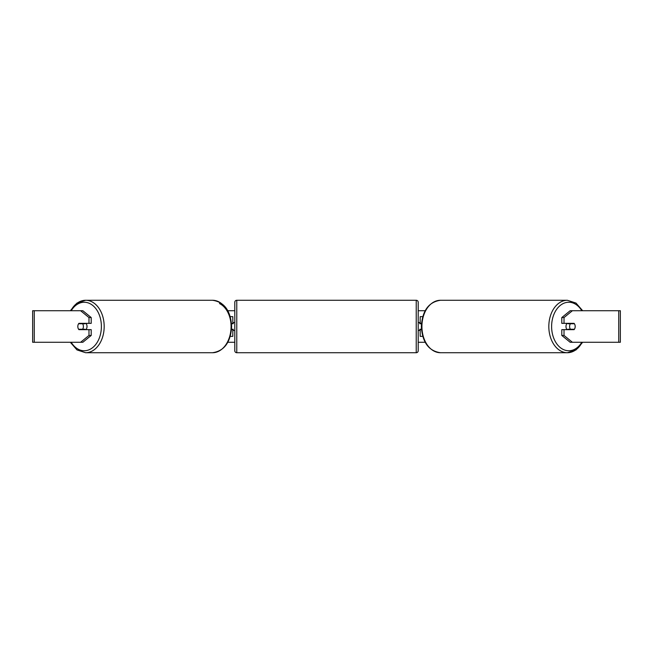 <?xml version="1.0" encoding="UTF-8"?>
<svg xmlns="http://www.w3.org/2000/svg" width="653" height="653" viewBox="0 0 653 653"><rect width="100%" height="100%" fill="white"/><g stroke="black" fill="none" stroke-linecap="round" stroke-linejoin="round"><path stroke-width="0.98" d="M232.819 323.741L231.513 323.341M232.819 323.341L232.819 316.64L230.264 316.64M230.264 336.36L232.819 336.36L232.819 329.259M231.513 329.659L232.819 329.659M422.736 316.64L420.181 316.64L420.181 323.341L421.487 323.341M422.736 336.36L420.181 336.36L420.181 329.259M421.487 329.659L420.181 329.659M567.09 329.659A3.942 2.792 -90 0 1 565.98 326.5A3.942 2.792 -90 0 1 567.09 323.341M569.604 326.5A3.942 2.792 -90 0 1 570.404 323.741L574.387 323.741A3.942 2.792 -90 0 1 575.179 326.5A3.942 2.792 -90 0 1 574.387 329.259L570.404 329.259A3.942 2.792 -90 0 1 569.604 326.5M568.208 323.341A3.942 2.792 -90 0 0 567.89 323.741L570.404 323.741M568.208 329.659A3.942 2.792 -90 0 1 567.89 329.259L570.404 329.259M227.832 310.722L234.794 310.722M418.206 310.722L425.168 310.722M227.832 342.278L234.794 342.278M418.206 342.278L425.168 342.278M34.266 310.722L32.65 310.722L32.65 342.278L34.266 342.278L34.266 310.722L82.841 310.722L91.208 317.554L88.979 317.554L80.605 310.722M80.605 342.278L88.979 335.446L91.208 335.446L82.841 342.278L34.266 342.278M618.734 342.278L618.734 310.722L620.35 310.722L620.35 342.278L570.159 342.278L561.792 335.446L561.792 329.659L564.021 329.659L564.021 335.446L572.395 342.278M570.159 310.722L572.395 310.722L564.021 317.554L561.792 317.554L570.159 310.722M618.734 310.722L572.395 310.722M561.792 317.554L561.792 323.341L564.021 323.341L564.021 317.554M564.021 323.341L574.069 323.341A3.942 2.792 -90 0 1 574.069 329.659L564.021 329.659M561.792 335.446L564.021 335.446M91.208 335.446L91.208 329.659L88.979 329.659L88.979 335.446M88.979 317.554L88.979 323.341L91.208 323.341L91.208 317.554M88.979 323.341L78.931 323.341A3.942 2.792 -90 0 0 77.821 326.5A3.942 2.792 -90 0 0 78.931 329.659L88.979 329.659M85.91 329.659A3.942 2.792 -90 0 0 87.02 326.5A3.942 2.792 -90 0 0 85.91 323.341M82.596 329.259A3.942 2.792 -90 0 0 83.396 326.5A3.942 2.792 -90 0 0 82.596 323.741L78.613 323.741A3.942 2.792 -90 0 0 77.821 326.5A3.942 2.792 -90 0 0 78.613 329.259L85.11 329.259A3.942 2.792 -90 0 1 84.792 329.659M82.596 323.741L85.11 323.741A3.942 2.792 -90 0 0 84.792 323.341M236.77 300.274A1.975 1.975 0 0 0 234.794 302.241L234.794 350.759A1.975 1.975 0 0 0 236.77 352.726L416.23 352.726A1.975 1.975 0 0 0 418.206 350.759L418.206 302.241A1.975 1.975 0 0 0 416.23 300.274L236.77 300.274L236.77 352.726M421.454 323.741L419.781 323.741L419.781 322.558L418.206 322.558M421.454 329.259L419.781 329.259L419.781 330.442L418.206 330.442M234.794 322.558L233.219 322.558L233.219 323.741L231.546 323.741M231.546 329.259L233.219 329.259L233.219 330.442L234.794 330.442M582.672 342.278L576.011 349.926L567.375 352.726L440.473 352.726A26.226 18.545 -90 0 1 421.92 326.5A26.226 18.545 -90 0 1 440.473 300.274L567.375 300.274A26.226 18.545 90 0 0 548.822 326.5A26.226 18.545 90 0 0 567.375 352.726A26.226 18.545 90 0 0 582.19 342.278M581.799 342.278A24.259 17.149 -90 0 1 562.821 349.249A24.259 17.149 -90 0 1 551.614 326.5A24.259 17.149 -90 0 1 562.821 303.751A24.259 17.149 -90 0 1 581.799 310.722M70.81 310.722A26.226 18.545 90 0 1 85.625 300.274A26.226 18.545 90 0 1 104.178 326.5A26.226 18.545 90 0 1 85.625 352.726L76.989 349.926L70.328 342.278M71.201 342.278A24.259 17.149 -90 0 0 90.179 349.249A24.259 17.149 -90 0 0 101.386 326.5A24.259 17.149 -90 0 0 90.179 303.751A24.259 17.149 -90 0 0 71.201 310.722M85.625 352.726L212.527 352.726A26.226 18.545 -90 0 0 231.08 326.5A26.226 18.545 -90 0 0 212.527 300.274L85.625 300.274L76.989 303.074L70.328 310.722M219.49 303.555A24.259 17.149 90 0 1 231.08 326.5M416.23 352.726L416.23 300.274M567.375 300.274L576.011 303.074L582.672 310.722M440.473 300.274C428.678 301.996 422.303 310.738 421.348 326.5C422.303 342.262 428.678 351.004 440.473 352.726M212.527 352.726C224.322 351.004 230.697 342.262 231.652 326.5C230.697 310.738 224.322 301.996 212.527 300.274"/></g></svg>
